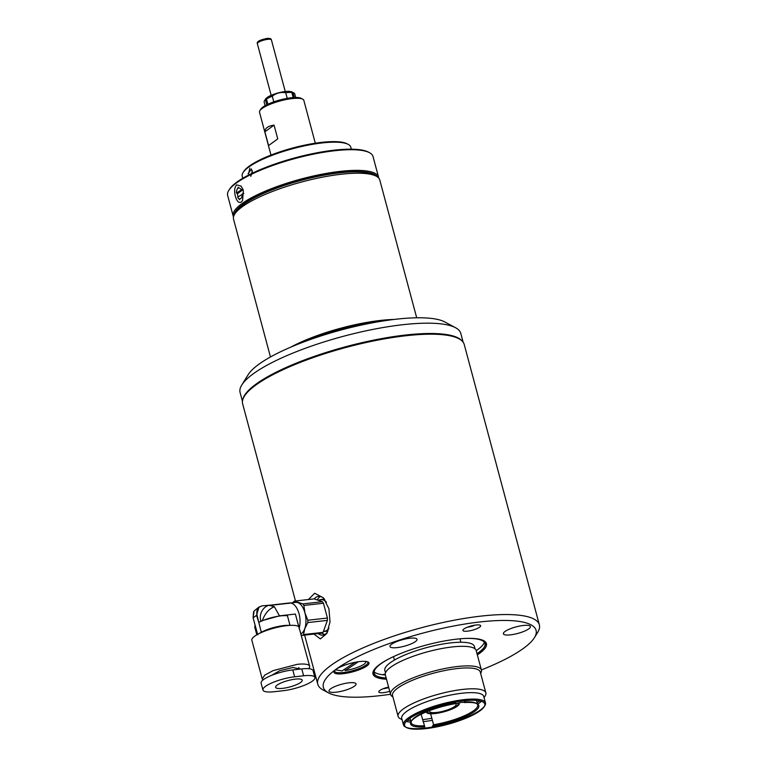 <?xml version="1.0" encoding="UTF-8"?>
<svg xmlns="http://www.w3.org/2000/svg" width="767" height="767" viewBox="0 0 767 767"><rect width="100%" height="100%" fill="white"/><g stroke="black" fill="none" stroke-linecap="round" stroke-linejoin="round"><path stroke-width="1.15" d="M268.575 145.586L264.893 131.828C264.922 128.242 267.971 126.009 274.059 125.126L277.75 138.885L268.575 145.586L277.75 138.885M315.304 143.208L303.818 100.352A22.943 5.542 165 0 0 302.764 99.202A22.943 5.542 165 0 0 292.179 98.598A22.943 5.542 165 0 0 259.84 110.697A22.943 5.542 165 0 0 259.505 112.222L270.991 155.087M302.764 99.202L301.153 98.339A21.562 5.216 165 0 0 291.201 97.764A21.562 5.216 165 0 0 260.809 109.144L259.84 110.697M274.059 125.126L264.893 131.828M455.569 703.636A13.768 3.327 -15 0 1 456.144 704.288A13.768 3.327 -15 0 1 454.582 706.532A13.768 3.327 -15 0 1 440.018 711.929A13.768 3.327 -15 0 1 429.558 711.421A13.768 3.327 -15 0 1 429.731 710.558M457.746 703.186A15.829 3.825 -15 0 1 458.139 703.761A15.829 3.825 -15 0 1 451.13 709.101A15.829 3.825 -15 0 1 435.598 713.157A15.829 3.825 -15 0 1 427.564 711.949A15.829 3.825 -15 0 1 427.574 711.402M427.114 711.584A16.289 3.94 165 0 0 435.388 713.31A16.289 3.94 165 0 0 452.453 708.67A16.289 3.94 165 0 0 458.196 703.061M458.877 702.898A16.979 4.103 -15 0 1 459.251 703.464A16.979 4.103 -15 0 1 451.734 709.187A16.979 4.103 -15 0 1 435.071 713.54A16.979 4.103 -15 0 1 426.452 712.246A16.979 4.103 -15 0 1 426.423 711.862M266.763 104.791L265.44 99.825A15.829 3.825 165 0 0 264.366 100.976A15.829 3.825 165 0 0 264.136 102.021A15.829 3.825 165 0 0 264.174 102.145M265.44 99.825L266.542 97.927A13.988 3.384 165 0 0 265.65 98.895L264.366 100.976M267.184 97.85L266.542 97.927M294.298 97.514L293.004 92.682L290.549 91.781M295.688 97.476L294.71 93.833A15.829 3.825 165 0 0 293.982 93.037A15.829 3.825 165 0 0 293.004 92.682M293.982 93.037L291.834 91.887A13.988 3.384 165 0 0 291.029 91.589M293.195 97.582L291.834 92.491L289.859 91.388A13.988 3.384 165 0 0 285.372 91.513A13.988 3.384 165 0 0 267.597 97.16L266.485 99.058L267.884 104.245M291.834 92.491A15.829 3.825 165 0 0 286.676 92.625A15.829 3.825 165 0 0 285.727 92.74L287.222 98.349M266.485 99.058A15.829 3.825 165 0 1 272.285 96.22L273.79 101.858M272.285 96.22C276.216 93.085 280.703 91.925 285.727 92.74M242.746 399.808A114.235 27.622 -15 0 1 405.57 335.026A114.235 27.622 -15 0 1 462.127 341.027M242.458 401.352L240.1 392.56A114.235 27.622 -15 0 1 241.797 384.986A114.235 27.622 -15 0 1 253.052 373.951A114.235 27.622 -15 0 1 402.809 324.709A114.235 27.622 -15 0 1 455.531 327.71A114.235 27.622 -15 0 1 460.785 333.424L463.143 342.216M455.531 327.71L444.783 321.948A105.06 25.397 165 0 0 357.125 326.004A105.06 25.397 165 0 0 258.575 364.469A105.06 25.397 165 0 0 248.22 374.612L241.797 384.986M290.894 347.087A75.703 18.303 -15 0 1 380.537 320.424A75.703 18.303 -15 0 1 394.065 319.446M416.702 317.787L379.78 180.005A75.703 18.303 165 0 0 376.3 176.218L373.606 174.771A73.402 17.746 165 0 0 339.733 172.843A73.402 17.746 165 0 0 236.274 211.577L234.673 214.166A75.703 18.303 165 0 0 233.542 219.189L270.463 356.971M376.3 176.218A75.703 18.303 165 0 0 341.363 174.224A75.703 18.303 165 0 0 234.673 214.166M237.31 192.354A6.884 3.538 -96.4 0 0 237.751 195.566A6.884 3.538 -96.4 0 0 238.173 196.86M243.35 190.523L242.602 200.408L241.25 202.076C238.777 203.245 236.821 201.338 235.402 196.342C234.079 191.108 234.491 187.292 236.639 184.876L241.145 186.113L243.35 190.523M233.504 216.908A75.243 18.187 -15 0 1 233.178 216.054A75.243 18.187 -15 0 1 241.71 203.801A75.243 18.187 -15 0 1 321.344 174.33A75.243 18.187 -15 0 1 378.534 177.11A75.243 18.187 -15 0 1 378.677 178.011M234.165 215.057A74.322 17.967 -15 0 1 242.727 204.568A74.322 17.967 -15 0 1 318.238 176.094A74.322 17.967 -15 0 1 377.182 176.746M233.178 216.054L227.646 195.422A75.243 18.187 -15 0 1 228.767 190.427A75.243 18.187 -15 0 1 236.178 183.16A75.243 18.187 -15 0 1 306.752 155.605A75.243 18.187 -15 0 1 369.541 152.71A75.243 18.187 -15 0 1 373.002 156.468L378.534 177.11M369.541 152.71L368.467 152.134A74.322 17.967 165 0 0 306.445 155.001A74.322 17.967 165 0 0 236.735 182.21A74.322 17.967 165 0 0 229.41 189.391L228.767 190.427M334.671 670.579A17.2 4.161 165 0 0 334.642 671.23A17.2 4.161 165 0 0 343.376 672.544A17.2 4.161 165 0 0 360.26 668.124A17.2 4.161 165 0 0 367.882 662.324A17.2 4.161 165 0 0 367.537 661.777M476.202 650.646A57.803 13.979 165 0 0 484.38 642.334M484.293 647.108A57.803 13.979 165 0 1 477.007 653.657A57.803 13.979 165 0 0 485.319 643.014A57.803 13.979 165 0 0 483.172 640.416A57.803 13.979 165 0 1 484.466 646.849L484.14 647.367A57.343 13.864 -15 0 1 477.074 653.896M467.534 627.128A5.963 1.438 165 0 0 468.234 627.07A5.963 1.438 165 0 0 474.965 625.143M383.423 688.641A5.963 1.438 165 0 0 384.114 688.574A5.963 1.438 165 0 0 388.716 687.52M343.185 673.704A18.12 4.381 165 0 0 362.753 668.278A18.12 4.381 165 0 0 368.16 662.036A18.12 4.381 165 0 0 359.8 661.557A18.12 4.381 165 0 0 334.259 671.125A18.12 4.381 165 0 0 343.185 673.704M477.342 654.874A58.723 14.199 165 0 0 483.737 640.694A58.723 14.199 165 0 0 456.633 639.151A58.723 14.199 165 0 0 373.865 670.137A58.723 14.199 165 0 0 386.491 679.217M510.486 634.855A13.988 3.384 165 0 0 524.801 631.02A13.988 3.384 165 0 0 530.246 626.227A13.988 3.384 165 0 0 523.315 625.479A13.988 3.384 165 0 0 503.363 633.437A13.988 3.384 165 0 0 510.486 634.855M397.085 647.616A13.988 3.384 165 0 0 411.4 643.781A13.988 3.384 165 0 0 416.855 638.988A13.988 3.384 165 0 0 409.914 638.23A13.988 3.384 165 0 0 389.972 646.188A13.988 3.384 165 0 0 397.085 647.616M336.119 692.189A13.988 3.384 165 0 0 350.433 688.354A13.988 3.384 165 0 0 355.888 683.56A13.988 3.384 165 0 0 348.947 682.812A13.988 3.384 165 0 0 329.005 690.77A13.988 3.384 165 0 0 336.119 692.189M467.573 631.155A9.175 2.215 165 0 0 477.477 628.403A9.175 2.215 165 0 0 480.219 625.249A9.175 2.215 165 0 0 475.981 625.009A9.175 2.215 165 0 0 463.047 629.851A9.175 2.215 165 0 0 467.573 631.155M388.601 687.069A9.175 2.215 165 0 0 378.927 691.355A9.175 2.215 165 0 0 383.452 692.659A9.175 2.215 165 0 0 389.732 691.297M324.182 598.797A19.501 10.019 -96.4 0 0 318.478 596.352A19.501 10.019 -96.4 0 0 314.249 598.912M320.481 596.515A19.501 10.019 -96.4 0 0 317.327 599.641M308.401 599.535L314.662 593.246L323.396 597.829L328.928 608.787L330.011 621.903L326.819 633.484L320.338 638.911L313.943 634.06M390.528 694.26A110.103 26.624 -15 0 1 379.243 695.736A110.103 26.624 -15 0 1 328.429 692.841A110.103 26.624 -15 0 1 361.305 654.932A110.103 26.624 -15 0 1 480.19 621.932A110.103 26.624 -15 0 1 534.436 637.645A110.103 26.624 -15 0 1 481.369 669.917M328.429 692.841L323.06 689.955A114.695 27.727 -15 0 1 317.778 684.222A114.695 27.727 -15 0 1 368.553 645.507A114.695 27.727 -15 0 1 481.139 616.093A114.695 27.727 -15 0 1 539.354 624.846A114.695 27.727 -15 0 1 537.648 632.459L534.436 637.645M539.354 624.846L464.227 344.488A114.695 27.727 165 0 0 458.944 338.755L458.407 338.468A114.235 27.622 165 0 0 405.685 335.457A114.235 27.622 165 0 0 244.683 395.734L244.357 396.251A114.695 27.727 165 0 0 242.65 403.864L295.477 600.992M458.944 338.755A114.695 27.727 165 0 0 406.011 335.735A114.695 27.727 165 0 0 244.357 396.251M318.19 633.58A19.501 10.019 -96.4 0 0 322.84 635.105A19.501 10.019 -96.4 0 0 327.614 631.826M322.073 633.12A19.501 10.019 -96.4 0 0 324.757 634.51M386.232 678.239A57.343 13.864 -15 0 1 376.846 676.12L376.309 675.832A57.803 13.979 165 0 1 374.219 669.61A57.803 13.979 165 0 0 373.644 672.937A57.803 13.979 165 0 0 386.165 677.999A57.803 13.979 165 0 1 376.587 675.967M385.235 674.059A5.963 1.438 165 0 0 382.58 674.73M374.123 671.873A57.803 13.979 165 0 0 385.36 674.989M480.631 673.359L480.717 673.215A47.027 11.371 165 0 0 481.417 670.099L476.173 650.531A47.027 11.371 165 0 0 452.309 646.945A47.027 11.371 165 0 0 406.146 659.006A47.027 11.371 165 0 0 385.331 674.874L390.576 694.442A47.027 11.371 165 0 0 392.742 696.791L392.886 696.877M481.417 670.099A47.027 11.371 165 0 0 457.554 666.513A47.027 11.371 165 0 0 411.39 678.565A47.027 11.371 165 0 0 390.576 694.442M484.063 697.692L485.185 695.89A45.416 10.978 165 0 0 485.856 692.869L480.267 672.017A45.416 10.978 165 0 0 457.218 668.556A45.416 10.978 165 0 0 412.636 680.204A45.416 10.978 165 0 0 392.531 695.525L398.111 716.388A45.416 10.978 165 0 0 400.211 718.66L402.081 719.667M422.579 719.686A45.416 10.978 165 0 0 431.831 718.219M477.074 702.649A45.416 10.978 165 0 0 479.854 700.875M485.856 692.869A45.416 10.978 165 0 0 462.808 689.408A45.416 10.978 165 0 0 418.226 701.057A45.416 10.978 165 0 0 398.111 716.388M423.106 721.67A42.434 10.259 165 0 0 423.279 721.651A42.434 10.259 165 0 0 432.387 720.28M477.745 704.173A42.434 10.259 165 0 0 481.398 701.287M484.178 706.743L484.821 705.707A42.434 10.259 165 0 0 485.453 702.888L483.728 696.446A42.434 10.259 165 0 0 462.185 693.205A42.434 10.259 165 0 0 420.527 704.087A42.434 10.259 165 0 0 401.745 718.411L403.471 724.853A42.434 10.259 165 0 0 405.427 726.982L406.5 727.557A41.523 10.038 -15 0 1 418.897 713.262A41.523 10.038 -15 0 1 463.728 700.817A41.523 10.038 -15 0 1 484.178 706.743A41.523 10.038 -15 0 1 425.666 728.65A41.523 10.038 -15 0 1 406.5 727.557M406.002 727.26A42.434 10.259 165 0 0 425.014 728.094A42.434 10.259 165 0 0 484.466 706.234M485.453 702.888A42.434 10.259 165 0 0 463.92 699.648A42.434 10.259 165 0 0 422.262 710.539A42.434 10.259 165 0 0 403.471 724.853M421.121 714.259L424.813 726.905A35.33 8.542 -15 0 1 411.093 721.536L411.735 720.501A34.41 8.322 -15 0 1 455.349 703.013L456.931 703.416A6.884 1.668 -15 0 1 461.513 702.438A6.884 1.668 -15 0 1 464.581 702.562A35.33 8.542 -15 0 1 477.189 703.828A35.33 8.542 -15 0 1 468.263 715.208A35.33 8.542 -15 0 1 432.454 726.052L433.576 724.729L430.632 713.761M464.39 700.75L464.581 702.562M424.209 725.783A34.41 8.322 -15 0 1 411.227 722.782A34.41 8.322 -15 0 1 411.467 720.999M455.349 703.013L455.109 702.102M464.716 701.968A34.41 8.322 -15 0 1 476.115 703.243L477.189 703.828M476.604 703.55A34.41 8.322 -15 0 1 477.697 704.969A34.41 8.322 -15 0 1 433.576 724.729M411.093 721.536A35.33 8.542 -15 0 1 456.931 703.416M406.184 721.44A42.434 10.259 165 0 0 410.786 722.111M407.315 720.318A45.416 10.978 165 0 0 410.604 720.462M464.179 638.508A57.343 13.864 -15 0 1 484.14 647.367M475.013 648.844L474.361 646.408A46.336 11.208 165 0 0 450.843 642.871A46.336 11.208 165 0 0 405.36 654.759A46.336 11.208 165 0 0 384.842 670.396L385.494 672.822M376.846 676.12A57.343 13.864 -15 0 1 389.713 658.46M252.381 170.868L250.799 176.372L252.381 170.868M248.048 173.821L251.432 168.961L252.487 173.131M248.594 173.63L249.869 168.165M242.765 178.27L242.238 176.305A56.202 13.585 -15 0 1 243.072 172.575A56.202 13.585 -15 0 1 248.613 167.148A56.202 13.585 -15 0 1 322.284 142.921A56.202 13.585 -15 0 1 348.218 144.397A56.202 13.585 -15 0 1 350.807 147.206L351.334 149.181M243.072 172.575L243.714 171.54A55.282 13.365 -15 0 1 249.16 166.199A55.282 13.365 -15 0 1 301.019 145.951A55.282 13.365 -15 0 1 347.144 143.822L348.218 144.397M358.381 661.739L345.15 670.598C353.443 669.15 359.924 666.916 364.584 663.886L366.444 661.509M345.15 670.598L345.006 670.042M335.476 669.802L342.024 670.943L355.073 662.304M300.952 633.791A16.059 8.255 -96.4 0 0 304.758 628.672A16.059 8.255 -96.4 0 0 304.95 612.948A16.059 8.255 -96.4 0 0 297.769 602.603A16.059 8.255 -96.4 0 0 295.794 602.373L289.926 603.035M299.092 628.624C300.376 623.974 300.367 618.979 299.053 613.629C296.829 606.505 293.656 602.948 289.543 602.948L270.358 605.163M289.936 603.14L269.591 605.451L274.375 606.735L279.466 615.843L295.381 614.051L298.775 626.735A24.544 5.935 165 0 0 291.796 625.316A24.544 5.935 165 0 0 286.81 625.642A24.544 5.935 165 0 0 257.223 634.577A24.544 5.935 165 0 0 251.854 640.224L262.218 678.92L264.72 675.133L273.09 670.636L297.184 664.347A24.544 5.935 -15 0 1 309.638 666.216A24.544 5.935 -15 0 1 308.622 668.69M289.993 625.335L287.443 615.796A18.35 4.439 165 0 0 284.519 615.613A18.35 4.439 165 0 0 280.799 615.863C272.63 616.956 265.296 619.142 258.786 622.401L261.307 632.209C267.827 628.911 275.2 626.716 283.406 625.613A18.35 4.439 165 0 1 287.126 625.364L291.796 625.316M261.307 632.209L260.473 632.746M263.033 679.955L262.228 678.92M309.638 666.216L295.381 614.051M284.519 615.613L279.466 615.843L262.304 620.599C264.97 613.456 268.987 608.835 274.375 606.735M300.578 669.045L292.869 667.501L279.667 670.722L271.623 675.343M307.835 620.244L327.423 618.039L323.463 603.245L303.866 605.451L304.95 612.948L307.835 620.244A17.89 9.194 83.6 0 1 307.807 622.574L304.758 628.672L303.521 634.558A17.89 9.194 83.6 0 1 302.428 635.354L301.306 635.114M257.75 634.808L253.139 617.953M254.807 627.31L255.085 625.105L253.11 617.847L256.523 615.355L258.987 607.033L262.209 605.825L270.042 605.173C263.771 605.671 258.441 613.792 260.924 621.28L262.304 620.599M303.521 634.558L323.108 632.353L327.394 620.378L307.807 622.574M323.108 632.353A17.89 9.194 -96.4 0 1 322.015 633.159L302.428 635.354M292.975 602.689L293.454 601.894A17.89 9.194 83.6 0 1 294.547 601.088L302.802 603.907A17.89 9.194 -96.4 0 1 303.866 605.451M260.924 621.28L258.786 622.401L257.06 615.182C256.13 610.187 257.846 607.061 262.209 605.825M323.463 603.245A17.89 9.194 -96.4 0 0 322.389 601.702L302.802 603.907M327.394 620.378A17.89 9.194 -96.4 0 0 327.423 618.039M322.389 601.702L314.144 598.893L294.547 601.088M258.987 607.033L254.088 611.002L253.072 617.914L253.57 611.865M257.06 615.182L256.523 615.355L258.786 622.401M282.62 688.363A13.768 3.327 -15 0 1 275.631 687.318A13.768 3.327 -15 0 1 281.729 682.668A13.768 3.327 -15 0 1 295.237 679.14A13.768 3.327 -15 0 1 302.217 680.185A13.768 3.327 -15 0 1 296.129 684.835A13.768 3.327 -15 0 1 282.62 688.363M283.224 690.703L274.231 691.719A22.253 5.379 -15 0 1 262.937 690.012A22.253 5.379 -15 0 1 272.784 682.505A22.253 5.379 -15 0 1 294.624 676.801L303.627 675.785A22.253 5.379 -15 0 1 314.921 677.491A22.253 5.379 -15 0 1 305.065 684.998A22.253 5.379 -15 0 1 283.224 690.703M294.624 676.801L292.783 669.917A22.253 5.379 165 0 0 270.943 675.631A22.253 5.379 165 0 0 261.096 683.138L262.937 690.012M314.921 677.491L313.07 670.607A22.253 5.379 165 0 0 301.776 668.91L303.627 675.785M292.783 669.917L301.776 668.91M323.684 631.404A16.059 8.255 -96.4 0 0 324.805 631.423A16.059 8.255 -96.4 0 0 328.727 628.729M324.805 631.423L326.368 631.251A16.059 8.255 -96.4 0 0 328.075 630.685M323.741 631.308L324.777 631.193A15.829 8.13 -96.4 0 0 328.89 628.173M326.426 602.316A15.829 8.13 -96.4 0 0 321.239 599.736L318.66 600.024M326.09 601.712A16.059 8.255 -96.4 0 0 321.21 599.506A16.059 8.255 -96.4 0 0 319.858 599.89M324.738 599.564A16.059 8.255 -96.4 0 0 322.782 599.334L321.21 599.506M237.693 193.524L243.062 189.593M243.829 193.361L237.617 197.263A5.503 2.828 83.6 0 0 238.144 198.011L239.611 199.688M237.3 193.562L236.466 192.968L242.842 188.998M242.209 193.907A5.503 2.828 83.6 0 1 238.144 198.011M236.466 192.968A5.503 2.828 83.6 0 1 237.166 189.248A5.503 2.828 83.6 0 1 241.059 189.612M271.413 39.903A7.286 1.764 165 0 0 267.712 39.347A7.286 1.764 165 0 0 260.569 41.217A7.286 1.764 165 0 0 257.348 43.671C256.456 41.725 259.658 39.98 266.935 38.436C269.754 38.177 271.25 38.657 271.413 39.903L285.247 91.532M375.351 322.274A75.243 18.187 165 0 0 308.516 340.184M300.242 343.28A75.348 18.216 -15 0 1 380.547 321.181A75.348 18.216 -15 0 1 384.066 320.817M289.916 602.977L288.593 603.399M459.251 703.464L459.088 702.85M265.114 105.673L264.136 102.021M271.173 95.3L257.348 43.671M317.778 684.222L304.614 635.114M410.959 721.776L410 718.209M394.42 660.061L393.5 656.629M477.429 703.962L476.48 700.405M460.89 642.247L459.97 638.815M261.183 632.353L257.223 634.577M256.811 634.817L254.673 626.812M298.833 667.539L299.274 669.188M237.166 189.248L238.211 187.282"/></g></svg>
